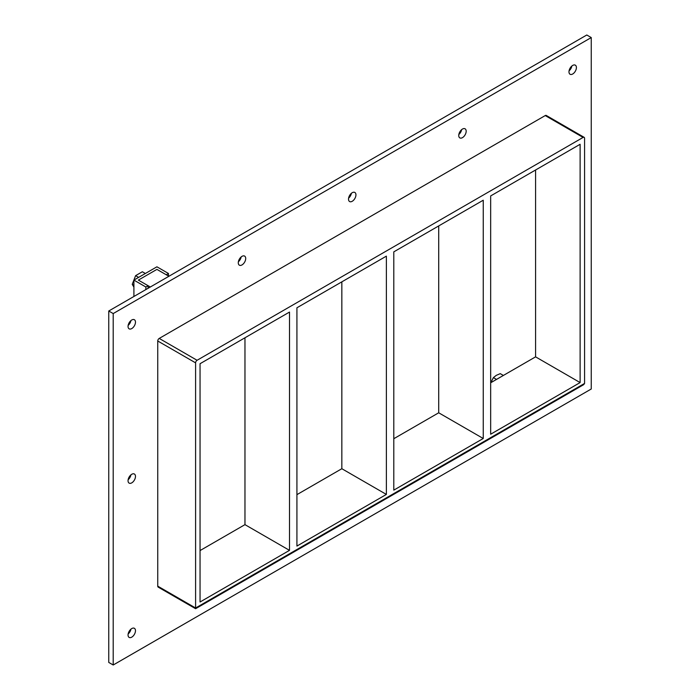 <?xml version="1.0" encoding="UTF-8"?>
<svg xmlns="http://www.w3.org/2000/svg" width="700" height="700" viewBox="0 0 700 700"><rect width="100%" height="100%" fill="white"/><g stroke="black" fill="none" stroke-linecap="round" stroke-linejoin="round"><path stroke-width="1.05" d="M135.476 476.429A5.25 3.027 -60 0 1 133.184 481.714A5.25 3.027 -60 0 1 129.133 483.114A5.25 3.027 -60 0 1 128.048 480.716A5.25 3.027 -60 0 1 130.34 475.431A5.25 3.027 -60 0 1 134.383 474.023A5.25 3.027 -60 0 1 135.476 476.429M128.144 479.692A5.25 3.027 120 0 0 130.926 474.88M466.174 131.215A5.25 3.027 -60 0 1 463.881 136.5A5.25 3.027 -60 0 1 459.839 137.9A5.25 3.027 -60 0 1 458.745 135.502A5.25 3.027 -60 0 1 461.037 130.218A5.25 3.027 -60 0 1 465.08 128.809A5.25 3.027 -60 0 1 466.174 131.215M458.841 134.479A5.25 3.027 120 0 0 461.624 129.666M355.941 194.854A5.25 3.027 -60 0 1 353.649 200.139A5.25 3.027 -60 0 1 349.606 201.548A5.25 3.027 -60 0 1 348.512 199.141A5.25 3.027 -60 0 1 350.805 193.856A5.25 3.027 -60 0 1 354.848 192.456A5.25 3.027 -60 0 1 355.941 194.854M348.609 198.117A5.25 3.027 120 0 0 351.391 193.305M245.709 258.501A5.25 3.027 -60 0 1 243.416 263.777A5.25 3.027 -60 0 1 239.374 265.186A5.25 3.027 -60 0 1 238.28 262.78A5.25 3.027 -60 0 1 240.572 257.504A5.25 3.027 -60 0 1 244.615 256.095A5.25 3.027 -60 0 1 245.709 258.501M238.376 261.765A5.25 3.027 120 0 0 241.159 256.953M135.476 630.718A5.25 3.027 -60 0 1 133.184 635.994A5.25 3.027 -60 0 1 129.133 637.403A5.25 3.027 -60 0 1 128.048 634.996A5.25 3.027 -60 0 1 130.34 629.72A5.25 3.027 -60 0 1 134.383 628.311A5.25 3.027 -60 0 1 135.476 630.718M128.144 633.972A5.25 3.027 120 0 0 130.926 629.169M576.406 67.567A5.25 3.027 -60 0 1 574.114 72.853A5.25 3.027 -60 0 1 570.071 74.261A5.25 3.027 -60 0 1 568.977 71.855A5.25 3.027 -60 0 1 571.27 66.579A5.25 3.027 -60 0 1 575.321 65.17A5.25 3.027 -60 0 1 576.406 67.567M569.074 70.831A5.25 3.027 120 0 0 571.856 66.027M135.476 322.14A5.25 3.027 -60 0 1 133.184 327.425A5.25 3.027 -60 0 1 129.133 328.834A5.25 3.027 -60 0 1 128.048 326.428A5.25 3.027 -60 0 1 130.34 321.142A5.25 3.027 -60 0 1 134.383 319.734A5.25 3.027 -60 0 1 135.476 322.14M128.144 325.404A5.25 3.027 120 0 0 130.926 320.591M386.374 494.427L296.922 546.07L296.922 307.781L386.374 256.139L386.374 494.427L341.836 468.711L341.836 281.855M244.965 337.785L244.965 524.641L289.502 550.358L200.051 602L200.051 363.711L289.502 312.069L289.502 550.358M393.794 490.14L393.794 251.86L483.245 200.218L483.245 438.498L393.794 490.14M483.245 438.498L438.707 412.79L393.794 438.716M296.922 494.646L341.836 468.711M200.051 550.567L244.965 524.641M490.665 434.219L490.665 195.93L580.116 144.287L580.116 382.576L490.665 434.219M438.707 225.925L438.707 412.79M490.665 382.786L535.579 356.86L580.116 382.576M591.246 37.572L113.207 313.565L113.207 665L591.246 388.999L591.246 37.572L586.793 35L108.754 311.001L108.754 662.428L113.207 665M584.133 137.322L546.28 115.465A2.1 1.216 120 0 0 545.23 115.57L159.224 338.424A2.1 1.216 120 0 0 157.745 340.996L157.745 586.145A2.1 1.216 120 0 0 158.174 587.108L195.597 608.711L195.597 608.003L195.597 608.711L583.704 384.641L584.57 383.434L584.57 138.285A2.1 1.216 -60 0 0 584.133 137.322A2.1 1.216 -60 0 0 583.082 137.428L197.085 360.281L159.224 338.424M108.754 311.001L113.207 313.565M535.579 356.86L535.579 170.004M157.745 340.996L195.597 362.854A2.1 1.216 -60 0 1 197.085 360.281M195.597 362.854L195.597 608.003L157.745 586.145M148.111 288.269L148.111 285.723L138.364 280.096L156.923 269.386L166.232 274.759L168.464 273.473L156.923 266.814L133.91 280.096L145.88 287.009L148.111 285.723M145.88 289.555L145.88 287.009M133.91 296.467L133.91 280.096M168.464 276.045L168.464 273.473M514.789 368.856L491.706 382.191M138.609 277.384L135.607 275.651L142.354 271.757L145.355 273.49M135.607 275.651L132.23 284.349L133.91 285.32M132.23 284.349L133.91 287.096M503.3 375.41L500.264 373.651L496.274 375.349L493.404 377.615L490.814 382.699M496.44 379.365L493.404 377.615M168.875 276.281L156.923 269.386L138.364 280.096L150.316 287M584.57 383.434L195.597 608.003M545.23 115.57L583.082 137.428"/></g></svg>

